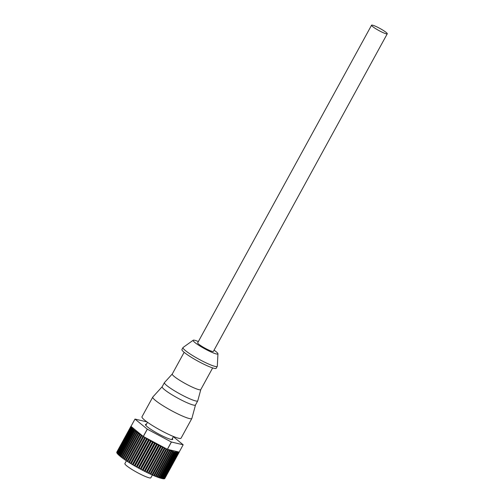 <?xml version="1.0" encoding="UTF-8"?>
<svg xmlns="http://www.w3.org/2000/svg" width="504" height="504" viewBox="0 0 504 504"><rect width="100%" height="100%" fill="white"/><g stroke="black" fill="none" stroke-linecap="round" stroke-linejoin="round"><path stroke-width="0.76" d="M198.356 341.567A14.137 1.846 28.7 0 0 193.196 340.244A14.137 1.846 28.7 0 0 194.828 342.468A14.137 1.846 28.7 0 0 208.757 350.885A14.137 1.846 28.7 0 0 217.948 353.795A14.137 1.846 28.7 0 0 216.203 351.773A14.137 1.846 28.7 0 0 214.049 350.167M193.196 340.244L183.097 347.464A19.543 2.551 28.7 0 0 182.983 347.584A19.543 2.551 28.7 0 0 185.352 350.538A19.543 2.551 28.7 0 0 204.082 361.91A19.543 2.551 28.7 0 0 217.262 366.351A19.543 2.551 28.7 0 0 217.306 366.194L217.948 353.795M182.983 347.584L181.944 349.486A19.543 2.551 28.7 0 0 184.306 352.447A19.543 2.551 28.7 0 0 203.036 363.812A19.543 2.551 28.7 0 0 216.222 368.254L217.262 366.351M172.299 373.968A16.254 2.123 28.7 0 0 172.261 374.025A16.254 2.123 28.7 0 0 174.227 376.482A16.254 2.123 28.7 0 0 189.806 385.938A16.254 2.123 28.7 0 0 200.768 389.636L212.657 367.92M172.273 373.993L164.468 382.567A18.994 2.476 28.7 0 0 164.424 382.631A18.994 2.476 28.7 0 0 166.723 385.503A18.994 2.476 28.7 0 0 184.93 396.554A18.994 2.476 28.7 0 0 197.738 400.869A18.994 2.476 28.7 0 0 197.77 400.8L200.787 389.605M162.206 386.694A18.994 2.476 28.7 0 0 162.162 386.757A18.994 2.476 28.7 0 0 164.462 389.63A18.994 2.476 28.7 0 0 182.668 400.68A18.994 2.476 28.7 0 0 195.483 405.002L197.738 400.869M162.181 386.726L152.813 397.013A22.277 2.911 28.7 0 0 152.762 397.089A22.277 2.911 28.7 0 0 155.459 400.459A22.277 2.911 28.7 0 0 176.816 413.419A22.277 2.911 28.7 0 0 191.848 418.484A22.277 2.911 28.7 0 0 191.879 418.402L195.502 404.964M152.762 397.089L141.977 416.783A22.277 2.911 28.7 0 0 144.68 420.147A22.277 2.911 28.7 0 0 166.03 433.112A22.277 2.911 28.7 0 0 181.062 438.178L191.848 418.484M386.177 32.439A8.946 1.165 28.7 0 0 377.597 27.235A8.946 1.165 28.7 0 0 371.561 25.2A8.946 1.165 28.7 0 0 372.645 26.555A8.946 1.165 28.7 0 0 381.219 31.758A8.946 1.165 28.7 0 0 387.261 33.793A8.946 1.165 28.7 0 0 386.177 32.439M371.561 25.2L197.669 342.821A8.946 1.165 28.7 0 0 198.752 344.175A8.946 1.165 28.7 0 0 207.327 349.385A8.946 1.165 28.7 0 0 213.362 351.42L387.261 33.793M126.41 460.814L124.898 463.573A14.792 1.928 28.7 0 0 126.687 465.809A14.792 1.928 28.7 0 0 140.868 474.415A14.792 1.928 28.7 0 0 150.847 477.779L152.378 474.976M172.355 438.493A15.523 2.029 -151.3 0 1 172.702 439.381A15.523 2.029 -151.3 0 1 162.231 435.853A15.523 2.029 -151.3 0 1 147.351 426.819A15.523 2.029 -151.3 0 1 145.473 424.475A15.523 2.029 -151.3 0 1 146.406 424.286M134.379 430.221A27.392 3.578 28.7 0 0 134.429 430.265L120.172 456.309A27.392 3.578 -151.3 0 1 120.116 456.265A27.392 3.578 -151.3 0 1 119.568 455.805L133.831 429.761A27.392 3.578 28.7 0 0 134.379 430.221M131.002 426.378L134.996 419.076A27.392 3.578 -151.3 0 1 134.996 419.076L131.002 426.39A27.392 3.578 28.7 0 0 131.015 426.497L116.758 452.542A27.392 3.578 -151.3 0 1 116.739 452.327L131.002 426.283A27.392 3.578 28.7 0 0 131.002 426.378L143.275 436.451L167.366 449.303A27.392 3.578 28.7 0 1 166.862 449.083L152.599 475.127A27.392 3.578 -151.3 0 0 153.651 475.587L167.914 449.543A27.392 3.578 28.7 0 1 167.416 449.329L179.172 452.082L183.173 444.78A27.392 3.578 -151.3 0 1 183.173 444.78L173.332 436.703M164.821 478.479A27.392 3.578 -151.3 0 1 164.688 478.611L178.945 452.567A27.392 3.578 28.7 0 0 179.084 452.435L164.821 478.479M164.562 478.68A27.392 3.578 -151.3 0 1 164.323 478.756L178.58 452.705A27.392 3.578 28.7 0 0 178.819 452.636L164.562 478.68M164.134 478.781A27.392 3.578 -151.3 0 1 163.794 478.8L178.057 452.756A27.392 3.578 28.7 0 0 178.397 452.737L164.134 478.781M163.542 478.794A27.392 3.578 -151.3 0 1 163.107 478.75L177.37 452.705A27.392 3.578 28.7 0 0 177.805 452.75L163.542 478.794M162.792 478.706A27.392 3.578 -151.3 0 1 162.263 478.611L176.526 452.567A27.392 3.578 28.7 0 0 177.055 452.661L162.792 478.706M161.891 478.529A27.392 3.578 -151.3 0 1 161.267 478.372L175.531 452.327A27.392 3.578 28.7 0 0 176.148 452.479L161.891 478.529M160.839 478.252A27.392 3.578 -151.3 0 1 160.133 478.044L174.39 452A27.392 3.578 28.7 0 0 175.096 452.208L160.839 478.252M159.642 477.893A27.392 3.578 -151.3 0 1 158.855 477.628L173.118 451.584A27.392 3.578 28.7 0 0 173.905 451.842L159.642 477.893M158.319 477.439A27.392 3.578 -151.3 0 1 157.456 477.124L171.719 451.08A27.392 3.578 28.7 0 0 172.582 451.395L158.319 477.439M156.87 476.897A27.392 3.578 -151.3 0 1 155.944 476.532L170.201 450.488A27.392 3.578 28.7 0 0 171.133 450.853L156.87 476.897M155.314 476.28A27.392 3.578 -151.3 0 1 154.319 475.87L168.575 449.826A27.392 3.578 28.7 0 0 169.571 450.236L155.314 476.28M167.416 449.329L171.417 442.021A27.392 3.578 -151.3 0 1 171.36 441.995L167.366 449.303M151.899 474.818A27.392 3.578 -151.3 0 1 150.803 474.321L165.06 448.27A27.392 3.578 28.7 0 0 166.162 448.774L151.899 474.818M150.072 473.981A27.392 3.578 -151.3 0 1 148.932 473.445L163.189 447.401A27.392 3.578 28.7 0 0 164.329 447.936L150.072 473.981M148.176 473.086A27.392 3.578 -151.3 0 1 147.004 472.513L161.261 446.468A27.392 3.578 28.7 0 0 162.439 447.042L148.176 473.086M146.236 472.135A27.392 3.578 -151.3 0 1 145.032 471.53L159.296 445.486A27.392 3.578 28.7 0 0 160.493 446.09L146.236 472.135L147.004 472.513M144.251 471.133A27.392 3.578 -151.3 0 1 143.035 470.509L157.292 444.465A27.392 3.578 28.7 0 0 158.508 445.089L144.251 471.133L145.032 471.53M142.241 470.093A27.392 3.578 -151.3 0 1 141.019 469.445L155.282 443.4A27.392 3.578 28.7 0 0 156.505 444.049L142.241 470.093L143.035 470.509M140.225 469.016A27.392 3.578 -151.3 0 1 139.003 468.355L153.266 442.31A27.392 3.578 28.7 0 0 154.482 442.972L140.225 469.016L141.019 469.445M138.209 467.92A27.392 3.578 -151.3 0 1 137 467.239L151.263 441.195A27.392 3.578 28.7 0 0 152.473 441.876L138.209 467.92L139.003 468.355M136.219 466.799A27.392 3.578 -151.3 0 1 135.022 466.118L149.285 440.068A27.392 3.578 28.7 0 0 150.476 440.754L136.219 466.799L137 467.239M134.253 465.671A27.392 3.578 -151.3 0 1 133.088 464.984L147.344 438.94A27.392 3.578 28.7 0 0 148.516 439.627L134.253 465.671L135.022 466.118M132.338 464.537A27.392 3.578 -151.3 0 1 131.204 463.85L145.467 437.806A27.392 3.578 28.7 0 0 146.601 438.493L132.338 464.537L133.088 464.984M130.486 463.409A27.392 3.578 -151.3 0 1 129.389 462.735L143.653 436.685A27.392 3.578 28.7 0 0 144.743 437.365L130.486 463.409L131.204 463.85M143.275 436.451L147.275 429.143A27.392 3.578 -151.3 0 0 147.332 429.181L171.36 441.995M143.331 436.483L147.332 429.181M179.141 452.334L178.151 451.861L179.141 452.334A27.392 3.578 28.7 0 0 179.178 452.145L179.008 452.044M127.002 461.204A27.392 3.578 -151.3 0 1 126.019 460.555L140.276 434.511A27.392 3.578 28.7 0 0 141.259 435.16L127.002 461.204L127.726 461.506M125.395 460.139A27.392 3.578 -151.3 0 1 124.482 459.509L138.739 433.465A27.392 3.578 28.7 0 0 139.658 434.095L125.395 460.139L126.082 460.442M123.902 459.106A27.392 3.578 -151.3 0 1 123.058 458.508L137.315 432.464A27.392 3.578 28.7 0 0 138.165 433.062L123.902 459.106L124.538 459.402M122.529 458.123A27.392 3.578 -151.3 0 1 121.76 457.55L136.017 431.506A27.392 3.578 28.7 0 0 136.786 432.079L122.529 458.123L123.115 458.401M121.281 457.191A27.392 3.578 -151.3 0 1 120.595 456.649L134.852 430.605A27.392 3.578 28.7 0 0 135.538 431.141L121.281 457.191L121.81 457.449M119.209 455.496A27.392 3.578 -151.3 0 1 118.698 455.03L132.955 428.986A27.392 3.578 28.7 0 0 133.465 429.446L119.209 455.496L119.624 455.711M118.396 454.747A27.392 3.578 -151.3 0 1 117.98 454.331L132.237 428.287A27.392 3.578 28.7 0 0 132.653 428.702L118.396 454.747L118.749 454.936M117.741 454.072A27.392 3.578 -151.3 0 1 117.419 453.707L131.683 427.657A27.392 3.578 28.7 0 0 131.998 428.028L117.741 454.072L118.031 454.236M117.243 453.48A27.392 3.578 -151.3 0 1 117.029 453.159L131.286 427.115A27.392 3.578 28.7 0 0 131.506 427.436L117.47 453.606M116.915 452.97A27.392 3.578 -151.3 0 1 116.802 452.699L131.059 426.655A27.392 3.578 28.7 0 0 131.179 426.919L117.079 453.065M116.764 452.208A27.392 3.578 -151.3 0 1 116.802 452.12L131.059 426.075A27.392 3.578 28.7 0 0 131.021 426.164L116.796 452.227M128.696 462.294A27.392 3.578 -151.3 0 1 127.657 461.632L141.92 435.582A27.392 3.578 28.7 0 0 142.96 436.25L128.696 462.294L129.465 462.603M145.467 437.806L144.743 437.365M147.344 438.94L146.601 438.493M149.285 440.068L148.516 439.627M151.263 441.195L150.476 440.754M153.266 442.31L152.473 441.876M155.282 443.4L154.482 442.972M157.292 444.465L156.505 444.049M159.296 445.486L158.508 445.089M161.261 446.468L160.493 446.09M163.189 447.401L162.439 447.042M165.06 448.27L164.329 447.936M131.431 426.743L131.015 426.497M147.275 429.143L135.003 419.089L146.758 421.829A27.392 3.578 -151.3 0 1 146.809 421.854L147.168 422.05M171.417 442.021L183.173 444.78M161.942 478.428L162.263 478.611M160.889 478.157L161.267 478.372M159.699 477.792L160.133 478.044M158.376 477.338L158.855 477.628M156.927 476.797L157.456 477.124M155.371 476.173L155.944 476.532M153.714 475.474L154.319 475.87M151.962 474.699L152.599 475.127M150.142 473.854L150.803 474.321M148.252 472.947L148.932 473.445M120.172 456.309L120.645 456.548M168.575 449.826L168.04 449.474M170.201 450.488L169.571 450.236M171.719 451.08L171.133 450.853M173.118 451.584L172.582 451.395M174.39 452L173.905 451.842M175.531 452.327L175.096 452.208M176.526 452.567L175.487 451.994L176.148 452.479M177.37 452.705L176.331 452.145L177.055 452.661M178.057 452.756L177.017 452.214L177.805 452.75M178.58 452.705L177.553 452.183L178.397 452.737M178.945 452.567L177.937 452.069L178.819 452.636M166.862 449.083L166.515 448.85M131.059 426.655L131.651 426.919M131.286 427.115L132.18 427.505L131.179 426.919M131.683 427.657L132.527 428.009L131.506 427.436M132.237 428.287L133.031 428.595L131.998 428.028M133.831 429.761L133.465 429.446M134.852 430.605L134.429 430.265M136.017 431.506L135.538 431.141M137.315 432.464L136.786 432.079M138.739 433.465L138.165 433.062M140.276 434.511L139.658 434.095M141.92 435.582L141.259 435.16M145.505 437.655L131.242 463.699M147.294 438.738L133.037 464.783M149.146 439.822L134.889 465.866M151.036 440.906L136.779 466.95M152.958 441.976L138.695 468.021M154.892 443.029L140.629 469.073M156.826 444.055L142.569 470.1M158.747 445.045L144.49 471.089M160.65 445.996L146.387 472.04M172.261 374.025L184.149 352.309M162.162 386.757L164.424 382.631M145.82 425.363L147.502 422.283M171.763 439.57L173.452 436.489"/></g></svg>
